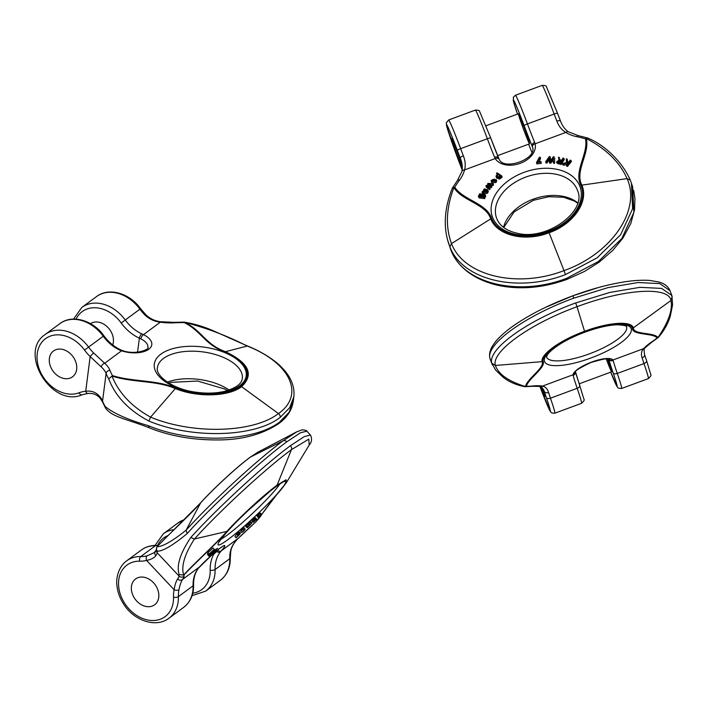 <?xml version="1.0" encoding="UTF-8"?>
<svg xmlns="http://www.w3.org/2000/svg" width="708" height="708" viewBox="0 0 708 708"><rect width="100%" height="100%" fill="white"/><g stroke="black" fill="none" stroke-linecap="round" stroke-linejoin="round"><path stroke-width="1.06" d="M606.207 358.868A16.036 0.602 -110.3 0 0 607.119 361.275A16.036 0.602 -110.3 0 0 611.632 371.815A16.036 0.602 -110.3 0 0 607.473 358.885M492.29 364.753L489.963 358.478C485.493 344.424 525.389 315.724 573.843 298.139L572.843 295.794L598.357 287.554M584.666 331.716C560.648 340.459 541.036 354.566 543.178 361.567C545.815 367.594 527.752 379.169 526.416 386.338L524.752 386.692C516.123 385.002 508.884 381.824 503.052 377.16L495.653 370.134L491.803 363.284C487.334 349.23 527.23 320.52 575.684 302.944L577.02 306.723C624.005 288.979 668.75 286.005 670.954 300.475C672.857 309.732 668.52 322.096 657.953 337.566C654.219 332.141 633.687 334.902 633.297 328.061C632.085 320.618 609.013 322.051 584.551 331.3L577.02 306.723C529.885 323.813 490.989 351.796 495.37 365.461C498.459 374.275 508.521 381.311 525.557 386.568C526.336 379.479 544.797 367.797 542.178 361.779C539.992 354.708 560.01 340.185 584.551 331.3L584.666 331.716C608.623 322.706 631.191 321.202 632.394 328.539C632.775 335.406 652.944 332.831 657.157 337.946L658.493 337.256C664.378 330.3 668.352 323.105 670.396 315.671L672.6 304.723L671.874 295.528M526.416 386.338A92.668 26.444 159.1 0 0 533.584 385.913A39.206 11.186 -20.9 0 1 542.381 386.125A3.567 3.115 101.3 0 1 540.452 386.426A16.036 0.602 69.7 0 0 544.833 396.542A16.036 0.602 69.7 0 0 541.947 387.17A16.036 0.602 69.7 0 1 544.833 396.542A16.036 0.602 69.7 0 1 540.478 386.435C540.54 385.506 541.691 386.807 543.894 390.338L543.824 390.161M575.392 372.072A3.567 3.381 -173.7 0 1 573.082 374.762L542.381 386.125C545.302 386.603 547.373 388.727 548.585 392.515A3.567 2.602 162 0 1 544.248 391.347L543.903 390.356M608.836 359.08A3.567 3.345 -14.4 0 0 613.208 360.602L612.942 360.009A21.382 6.098 159.1 0 0 591.764 362.027A21.382 6.098 159.1 0 0 573.082 374.762L573.126 375.435A3.567 3.345 165.6 0 0 575.462 371.939A39.206 1.46 -110.3 0 0 579.737 385.214A3.567 2 161.1 0 1 579.772 385.294A3.567 2 161.1 0 1 577.197 388.294A35.639 1.328 69.7 0 1 581.578 403.303L554.86 413.189A35.639 1.328 -110.3 0 0 550.47 398.179L577.197 388.294A35.639 1.328 69.7 0 1 573.126 375.435M657.157 337.946A92.668 26.444 -20.9 0 1 650.944 342.477A39.206 11.186 159.1 0 0 643.652 348.646C641.386 351.035 640.864 354.124 642.103 357.903A3.567 2.602 -18 0 0 644.51 354.407A3.567 2.602 -18 0 0 644.457 354.257M609.013 359.142A3.567 3.407 -34.3 0 0 612.942 360.009L643.652 348.646A3.567 2.991 41.6 0 0 645.094 347.823C644.068 347.504 643.873 349.699 644.51 354.389L646.572 360.576A3.567 2 161.1 0 1 643.997 363.567L617.279 373.452A35.639 1.328 69.7 0 1 621.659 388.471L618.748 388.294L617.42 387.179L610.73 372.151A32.081 1.195 -110.3 0 0 613.137 372.851A3.567 2 -18.9 0 0 617.279 373.452A35.639 1.328 69.7 0 1 613.208 360.602M246.26 525.672L245.588 526.274L246.8 527.566L247.473 526.964L246.26 525.672L250.729 521.619L251.951 522.911L247.605 527.54L246.8 527.566M236.702 534.018L234.914 536.558L236.136 537.85L237.915 535.31L236.702 534.018L237.304 533.496L238.313 535.08L238.915 534.478L237.702 533.186L237.1 533.788M238.915 534.478L240.516 533.23L239.304 531.938L237.702 533.186M215.064 551.249L210.329 556.099L214.347 551.859L209.426 556.231L214.197 551.373L210.223 555.532L215.064 551.249L213.781 549.966M215.719 551.151L214.506 549.859L214.037 550.16M243.994 528.071L242.8 528.717C239.87 531.708 239.968 531.85 243.083 529.15M209.064 554.001L207.842 552.709L213.046 548.001L214.258 549.293L209.064 554.001L207.842 552.709M208.993 554.187L211.533 552.036L208.665 555.143L207.444 553.851L208.002 553.134M252.836 519.681L252.03 520.619L253.243 521.911L254.048 520.973L252.836 519.681L254.473 518.15L255.535 517.849L256.747 519.141L253.57 522.053L252.101 520.769M215.825 549.249L215.25 549.833L216.462 551.125L217.037 550.541L215.825 549.249L217.276 548.452L218.489 549.753L213.019 554.895L212.152 554.426M256.084 521.628C262.155 514.725 260.588 516.097 263.376 512.096L273.438 498.45L286.262 482.847L286.085 479.741L277.058 485.219L291.439 449.669C266.199 468.077 219.984 510.645 194.443 539C184.655 554.107 181.044 566.108 183.62 574.993C196.32 561.356 215.365 544.293 226.728 531.566C239.95 516.911 263.951 494.768 277.058 485.219A3.567 2.744 53.6 0 1 276.633 485.9C290.032 476.546 289.935 479.626 276.341 495.122L261.73 514.433M261.332 515.026L256.146 521.53M276.633 485.9C263.712 495.352 240.41 516.813 227.348 531.292C215.993 544.036 197.125 561.001 184.177 574.71L183.549 575.126L179.151 574.489C176.31 565.577 180.195 553.24 190.797 537.496C217.073 508.326 264.473 464.669 290.439 445.73A3.567 2.744 53.6 0 1 291.439 449.669L308.812 439.128L309.175 445.102C311.794 442.155 312.228 438.81 310.485 435.084L304.236 436.615L290.439 445.73M257.004 515.937L258.172 517.415L257.004 515.937L259.349 513.619M259.916 512.999L259.278 513.61L260.491 514.902L261.128 514.291L260.473 513.3M207.444 554.24L208.692 555.621L207.639 554.054M207.648 554.709L208.904 556.107L207.745 554.612M156.017 603.526A16.036 12.328 -126.4 0 0 154.256 583.596A16.036 12.328 -126.4 0 0 135.564 578.976A16.036 12.328 -126.4 0 0 136.741 601.083A16.036 12.328 -126.4 0 0 154.618 604.782A16.036 12.328 -126.4 0 0 156.017 603.526A16.036 12.328 -126.4 0 0 154.256 583.596A16.036 12.328 -126.4 0 0 135.564 578.976A16.036 12.328 -126.4 0 0 135.175 599.207A16.036 12.328 -126.4 0 0 154.618 604.782A16.036 12.328 -126.4 0 0 156.017 603.526M157.07 546.709L156.362 548.966L157.3 551.213C162.893 551.275 172.841 545.408 187.142 533.593C213.418 504.432 260.818 460.775 286.775 441.827A3.567 2.744 -126.4 0 0 283.12 440.81C257.889 459.226 211.674 501.786 186.124 530.15C172.46 541.116 162.769 546.638 157.07 546.709C169.858 533.168 188.877 516.079 200.222 503.335C213.444 488.67 237.446 466.537 250.561 456.979L283.12 440.81L296.776 431.827L302.174 429.8C305.537 430.19 307.095 430.659 306.829 431.19L300.573 432.721L286.775 441.827M212.303 554.576L198.576 568.02A3.567 2.23 -142 0 1 198.302 568.285L199.399 567.011A21.382 2.08 -43.2 0 1 212.285 554.568M184.177 574.71A92.668 9.027 136.8 0 0 184.053 576.188A39.206 3.823 -43.2 0 1 182.54 579.454C181.204 581.392 180 584.826 178.929 589.755A3.567 1.859 -169.1 0 1 174.097 589.702C174.964 584.666 176.15 581.091 177.637 578.994A35.639 3.469 136.8 0 0 179.018 576.02L157.167 552.744A96.235 9.372 -43.2 0 1 157.3 551.213M154.353 552.594L147.105 555.851A3.567 2.168 76.2 0 0 146.618 560.435C151.264 559.409 154.317 557.842 155.795 555.718A35.639 3.469 136.8 0 0 157.167 552.744A3.567 3.54 -14.4 0 1 156.318 551.213L156.503 547.788M199.576 566.86A3.567 1.947 -136.9 0 1 199.399 567.011L182.54 579.454A3.567 3.239 -145.5 0 1 177.637 578.994M217.666 550.541A3.567 2.531 41.1 0 0 221.285 550.851L220.312 552.036A3.567 2.23 38 0 1 216.613 551.488M255.977 521.707A92.668 9.027 -43.2 0 1 248.499 528.611A39.206 3.823 136.8 0 0 238.154 538.407C233.959 542.443 231.339 546.921 230.286 551.842A3.567 1.859 10.9 0 0 230.79 551.116L230.268 557.895A3.567 1.531 178.3 0 1 229.755 558.718L215.082 569.551A35.639 27.4 53.6 0 1 220.312 552.036M218.276 549.514A21.382 2.08 -43.2 0 1 221.285 550.851L238.154 538.407A3.567 0.788 45.5 0 0 238.224 538.363A3.567 0.788 45.5 0 0 238.269 538.292M155.3 551.62A3.567 3.239 34.5 0 0 155.795 555.718M212.745 555.045L216.462 551.125M217.037 550.541L218.489 549.753M258.951 516.521L260.677 515.256L259.075 516.38M261.686 514.592L261.128 514.291L261.686 514.592L258.544 517.283M258.659 517.398L259.252 516.734M259.314 516.796L261.057 514.999M261.031 514.999L258.216 517.229L258.641 516.69L257.429 515.397M258.641 516.69L259.429 515.893L258.216 514.601M259.429 515.893L260.491 514.902M255.756 519.769L253.933 521.522L255.738 519.743M253.614 521.707L253.986 521.185M254.057 521.256L254.517 520.628M254.614 520.725L255.694 519.619M255.526 519.716L253.243 521.911M254.048 520.973L254.898 520.159L253.685 518.867M254.898 520.159L255.694 519.442L254.473 518.15M255.694 519.442L256.473 519.141M208.745 554.913L207.524 553.621M208.665 555.143L213.869 550.417L213.727 549.904M213.958 550.151L211.692 551.744L214.258 549.293M244.614 529.664L242.57 531.575L244.667 529.628M244.472 530.106L244.304 530.442C241.18 533.142 241.083 533 244.021 530.018L245.216 529.363L242.437 531.805L244.419 530.062M244.304 530.442C241.18 533.142 241.083 533 244.021 530.018L242.8 528.717M244.11 527.779L245.216 529.363M214.365 551.346L213.984 550.948L208.904 556.107M214.86 551.275L213.913 550.266M215.551 551.178L214.338 549.886M212.143 552.868L213.312 551.311L211.913 552.621M208.656 555.532L213.719 550.514M208.86 556.01L209.692 554.691M209.904 554.913L210.426 554.01M210.586 554.187L210.789 553.674M211.046 553.567L208.692 555.621M238.507 534.974C237.561 536.045 237.507 536.248 238.339 535.584L239.118 534.841C240.047 533.805 240.101 533.602 239.286 534.23L238.507 534.974C237.561 536.045 237.507 536.248 238.339 535.584L238.145 535.372M239.286 534.23C240.101 533.602 240.047 533.805 239.118 534.841L238.888 534.593M239.039 532.053L240.251 533.345L239.817 534.239L236.136 537.85M237.915 535.31L238.525 534.788M239.543 533.903L238.331 532.611M247.473 526.964L246.685 525.69M247.897 526.982L246.8 525.725M248.012 527.026L247.048 525.363M248.269 526.655L249.039 525.548L247.827 524.256M249.039 525.548L249.72 524.929L248.508 523.637M249.72 524.929L248.862 523.716M250.074 525.009L248.968 523.752M250.181 525.044L249.234 523.38M250.446 524.672L251.278 523.522L250.057 522.23M251.278 523.522L251.951 522.911M61.242 377.683A16.036 12.328 -126.4 0 0 72.543 376.798A16.036 12.328 -126.4 0 0 72.933 356.575A16.036 12.328 -126.4 0 0 53.489 350.991A16.036 12.328 -126.4 0 0 49.383 358.416A16.036 12.328 -126.4 0 0 61.242 377.683A16.036 12.328 -126.4 0 0 72.543 376.798A16.036 12.328 -126.4 0 0 72.933 356.575A16.036 12.328 -126.4 0 0 53.489 350.991A16.036 12.328 -126.4 0 0 49.958 364.921A16.036 12.328 -126.4 0 0 61.242 377.683M105.793 408.489L105.2 406.472C113.192 413.207 127.555 419.605 148.291 425.667C191.567 443.739 254.057 441.987 279.642 421.986A3.567 2.744 53.6 0 1 278.731 423.632C262.845 434.039 243.57 439.473 220.905 439.916C194.24 440.376 170.203 436.278 148.795 427.623C126.272 418.844 112.882 417.304 105.802 408.498M108.74 378.895C115.36 396.268 128.741 410.321 148.884 421.056C192.16 439.128 254.65 437.376 280.235 417.366A3.567 2.744 -126.4 0 0 278.439 413.56C253.579 433.031 192.656 434.739 150.574 417.145C131.538 406.542 118.67 392.843 111.988 376.028C132.015 382.718 156.309 380.258 175.239 388.55C197.001 397.595 228.693 396.834 241.596 386.683L278.439 413.56C305.263 394.878 290.28 362.673 246.995 345.964C227.295 335.849 206.532 327.981 184.7 322.352C202.24 330.875 205.116 344.221 225.277 351.611C248.871 362.77 254.305 374.461 241.596 386.683A3.567 2.744 -126.4 0 0 240.747 386.214C227.985 396.099 197.267 396.958 175.779 388.037C156.84 379.718 132.67 381.984 112.51 375.612L108.74 378.895A96.235 48.002 7.3 0 1 106.103 373.488L102.563 401.064A96.235 48.002 7.3 0 0 105.2 406.472M140.919 338.928L139.361 338.185A3.567 1.319 -65.1 0 1 141.768 333.849L143.458 334.654A3.567 1.708 -64.3 0 0 140.919 338.928A17.824 8.885 -172.7 0 1 147.857 347.283C150.547 348.929 135.715 355.584 122.298 350.487A3.567 1.124 108.4 0 0 121.572 350.805A21.382 10.664 7.3 0 0 148.76 349.256A21.382 10.664 7.3 0 0 143.458 334.654L160.318 322.202C154.424 321.494 149.335 319.131 145.069 315.104A3.567 0.487 -45.9 0 1 145.839 314.741L140.582 308.688L125.254 320.016A35.639 27.4 -126.4 0 0 81.88 307.396L73.517 319.096M87.854 393.444A3.567 2.071 -95.5 0 1 85.712 391.25L90.164 356.566L101.315 366.992A35.639 17.78 -172.7 0 1 106.103 373.488A3.567 2.982 159.1 0 1 109.97 370.408A39.206 19.559 7.3 0 0 104.704 363.257L93.704 353.018A3.567 0.487 134.1 0 0 90.164 356.566A39.206 30.134 -126.4 0 1 84.509 350.062A32.081 24.656 -126.4 0 0 47.02 337.672A32.081 24.656 -126.4 0 0 42.188 375.329A32.081 24.656 -126.4 0 0 79.022 392.798A39.206 30.134 53.6 0 1 85.712 391.25C90.509 390.648 94.527 391.754 97.775 394.56A35.639 17.78 -172.7 0 1 102.563 401.064A3.567 2.982 -20.9 0 0 102.704 402.312C100.563 398.701 99.129 396.781 98.394 396.551A3.567 2.505 -48.1 0 1 97.775 394.56M90.518 323.671A16.036 12.328 53.6 0 1 107.289 326.839A16.036 12.328 53.6 0 1 112.714 344.929M240.747 386.214C253.216 374.258 247.889 362.806 224.772 351.867C204.594 344.469 201.426 331.229 184.31 322.618L184.186 322.113M122.298 350.487L120.687 349.849A3.567 1.319 114.9 0 0 119.749 350.097L121.572 350.805L104.704 363.257A3.567 2.505 131.9 0 0 101.315 366.992M184.31 322.618A92.668 46.224 7.3 0 0 174.416 322.83A39.206 19.559 -172.7 0 1 160.318 322.202L160.406 321.733C154.769 320.945 149.91 318.609 145.839 314.741M493.025 185.523L493.52 184.903L493.113 183.673L492.618 184.292L493.025 185.523L490.856 185.354M491.334 187.602L491.848 186.965L491.44 185.735L490.927 186.372L491.334 187.602L489.166 187.39M489.67 189.656L490.175 189.036L489.768 187.806L489.263 188.425L489.67 189.656L486.334 187.213L485.927 185.983L486.449 185.337L490.219 185.735L487.52 184.018L488.378 185.54M501.512 177.655L502.158 177.142L501.751 175.911L501.105 176.425L501.512 177.655L500.972 177.301L500.485 178.549L499.432 179.071L496.52 177.912L496.096 175.788L498.166 174.495L496.476 173.38L497.078 174.743M554.568 163.318L554.718 158.096L554.568 163.318L553.647 163.282L553.249 162.052L553.55 157.574L552.895 158.486L553.417 159.557M552.895 158.486L550.426 161.946L549.302 161.902L549.709 163.132L550.833 163.176L553.302 159.716M549.302 161.902L549.488 157.415L546.549 161.796L545.629 161.76L546.036 162.99L546.957 163.026L549.337 159.477M550.55 160.663L550.213 156.716L550.089 161.3L553.284 156.831L554.32 156.875M491.52 181.673L491.874 182.602L492.255 182.319M496.096 182.443L496.671 180.876L496.264 179.646L495.697 181.213L496.096 182.443L492.441 182.894L492.033 181.664L494.565 179.204L492.352 179.655L492.759 180.885L493.166 180.567M492.37 181.496L492.759 180.885M567.099 165.185L571.002 160.38L571.409 161.61L567.506 166.415L566.736 166.159L566.329 164.929L567.099 165.185L567.506 166.415M566.754 164.415L563.975 165.256L562.895 164.902L562.488 163.672L563.568 164.026L563.975 165.256M571.002 160.38L570.232 160.132L568.869 161.813L567.374 162.247L567.223 159.141L567.719 162.15M485.75 189.107L485.369 191.673L486.909 191.027L487.148 189.363L487.892 190.417L486.936 192.01C486.007 192.523 484.573 192.505 482.661 191.957L481.944 192.001L483.024 191.284L484.113 189.009L485.75 189.107L486.175 191.779M488.299 191.647L487.865 189.983L488.299 191.647L487.343 193.24C486.414 193.753 484.98 193.735 483.068 193.187L482.352 193.231L481.944 192.001M541.293 163.336L540.93 161.477L541.293 163.336L536.868 163.893L536.46 162.663L539.337 157.318L540.195 157.211L540.602 158.442L539.204 161.698M449.934 247.411L451.111 250.552C463.643 283.731 518.628 296.935 566.701 278.288L598.384 261.517L621.836 238.49L633.837 212.435L632.678 187.009L631.447 183.275L632.607 208.727L620.606 234.782L597.163 257.809L565.471 274.589L564.019 270.606C517.265 288.758 463.66 275.89 451.5 243.605C445.332 226.71 446.146 208.046 453.916 187.593C462.023 200.842 485.741 203.754 490.688 218.754C497.043 235.392 524.752 242.251 549.081 232.764L564.019 270.606C611.385 253.924 641.421 210.099 627.084 178.62C619.73 162.167 606.136 148.83 586.321 138.591C589.906 153.512 574.622 170.858 581.808 185.036C589.127 201.302 573.754 224.117 549.081 232.764L548.78 232.02C524.92 241.207 497.892 234.72 491.6 218.303C486.661 203.276 463.298 200.143 454.74 187.248L452.385 188.071M548.78 232.02C572.887 223.454 588.038 201.355 580.825 185.284C573.622 171.097 588.498 153.813 585.481 138.857L587.534 137.972C605.862 145.397 622.863 162.973 630.209 179.965L631.43 183.239M479.643 196.266L480.192 195.727M485.228 194.859L484.024 196.691L484.635 196.744L484.343 197.382L478.75 196.682L479.289 194.081L480.635 193.797L480.21 194.417C478.971 195.01 478.732 195.612 479.511 196.231L480.449 196.364C480.351 194.302 481.732 193.594 484.591 194.24L485.582 196.939L485.635 196.089L484.431 197.921M479.157 197.913L478.289 196.151L479.157 197.913L484.75 198.612L484.635 196.744M561.232 164.513L564.249 159.486L563.842 158.256L560.825 163.282L561.232 164.513L556.992 163.212L556.585 161.982L559.081 159.946M560.046 159.875L560.214 160.672M519.752 118.608A16.036 0.602 -110.3 0 0 525.672 134.927A16.036 0.602 -110.3 0 0 529.549 143.83A16.036 0.602 -110.3 0 0 524.548 128.582A16.036 0.602 -110.3 0 0 518.415 113.749A16.036 0.602 -110.3 0 0 519.752 118.608M447.615 239.968L451.111 250.552M448.677 243.605L449.89 246.853C462.421 280.023 517.406 293.227 565.471 274.589M585.481 138.857A92.668 63.64 -18.3 0 0 576.861 136.688A39.206 26.922 161.7 0 1 565.807 132.44C561.833 130.095 558.86 126.334 556.877 121.165A35.639 1.328 69.7 0 1 554.16 114.032A35.639 1.328 -110.3 0 0 542.151 85.367L515.424 95.261L513.327 97.288L513.583 101.775L517.513 114.085A32.081 1.195 -110.3 0 1 513.831 100.474A32.081 1.195 -110.3 0 1 524.132 125.635A39.206 1.46 69.7 0 0 532.071 145.972L532.496 147.255L532.071 145.972A3.567 2.443 -22.3 0 1 534.655 142.405L535.106 143.804A21.382 14.682 161.7 0 1 520.221 163.318A21.382 14.682 161.7 0 1 495.246 158.557A3.567 2.558 148.6 0 1 499.087 159.132M532.496 147.255A3.567 2.584 -13.7 0 1 532.451 147.105A3.567 2.584 -13.7 0 1 535.106 143.804L565.807 132.44A3.567 2.257 -57.8 0 1 568.497 131.874M556.877 121.165A3.567 1.221 -21.1 0 1 560.506 121.068L557.532 113.253A3.567 0.46 159.4 0 0 554.16 114.032L527.442 123.927A35.639 1.328 -110.3 0 0 534.655 142.405M453.527 142.45A16.036 0.602 69.7 0 1 462.297 166.486A16.036 0.602 69.7 0 0 453.527 142.45A16.036 0.602 69.7 0 0 451.615 138.476A16.036 0.602 69.7 0 1 453.527 142.45M462.342 167.955A16.036 0.602 69.7 0 1 452.943 143.326A16.036 0.602 69.7 0 1 451.615 138.476A16.036 0.602 69.7 0 0 455.802 151.494A16.036 0.602 69.7 0 0 462.342 167.955M490.733 137.998A3.567 0.46 159.4 0 0 490.733 137.98A32.081 1.195 -110.3 0 1 490.733 137.998A39.206 1.46 69.7 0 0 498.671 158.327A3.567 2.443 157.7 0 0 498.627 158.211A3.567 2.443 157.7 0 0 494.573 157.238L495.246 158.557L464.536 169.92C465.758 165.654 465.36 160.937 463.351 155.778A3.567 1.221 158.9 0 0 460.315 158.211L460.961 160.008M454.74 187.248A92.668 63.64 161.7 0 1 459.501 180.124A3.567 1.85 -143.2 0 0 457.457 180.452L461.899 171.513C463.05 165.725 461.306 161.043 460.97 160.035L461.289 161.061M459.501 180.124A39.206 26.922 -18.3 0 0 464.536 169.92A3.567 2.372 -165.8 0 0 461.908 171.478M540.195 157.211L537.576 161.902L540.93 161.477M540.885 162.105L536.46 162.663M481.759 194.735L481.121 196.134L484.405 195.7L484.299 194.974L481.759 194.735L482.166 195.966L484.706 196.204M481.121 196.134L481.033 195.399L481.325 196.293M481.44 196.629L482.166 195.966M480.635 193.797L480.891 194.558M480.21 194.417L480.431 195.063M479.059 195.842L479.511 196.231M485.263 194.948L485.635 196.089M484.343 197.382L484.75 198.612M485.219 189.93L484.334 189.602L483.608 190.771L484.661 191.541L485.219 189.868M484.334 189.602L484.741 190.833L485.555 190.877M483.821 190.116L484.228 191.346L484.741 190.833M484.015 192.001L484.228 191.346M485.989 189.992L486.396 191.222M485.768 190.549L486.148 191.709M487.104 190.381L486.644 189.956L486.962 190.939M487.546 191.275L487.954 192.505M486.936 192.01L487.343 193.24M482.661 191.957L483.068 193.187M567.223 159.141L566.267 158.831L566.533 162.495L562.488 163.672M563.568 164.026L568.214 162.619L566.329 164.929M495.529 180.124L495.149 179.487L493.193 181.398L495.113 180.921L495.149 179.487L495.458 180.434M492.352 179.655L492.308 181.398L491.963 180.266L491.467 181.372L491.874 182.602M491.113 180.443L491.467 181.372L491.113 180.443L496.264 179.646M495.697 181.213L492.033 181.664M554.16 162.088L553.249 162.052M550.426 161.946L550.833 163.176M548.753 158.512L549.16 159.743M546.549 161.796L546.957 163.026M545.629 161.76L549.258 156.672L550.213 156.716M558.683 160.521L557.506 161.681L560.329 162.566L561.329 160.902L558.683 160.521L559.09 161.751L560.701 161.946M558.028 160.734L558.435 161.964L559.09 161.751M559.639 158.645L560.019 159.849L561.665 160.335L563.002 158.105L563.842 158.256M560.825 163.282L556.585 161.982M558.709 158.831L558.479 157.273L559.462 157.45M497.237 175.319L496.821 176.08C497.414 177.239 498.344 177.522 499.618 176.929L500.007 176.15C499.344 174.956 498.423 174.681 497.237 175.319L497.644 176.549L499.901 176.602M497.228 177.31L497.644 176.549M496.476 173.38L497.122 172.867L501.751 175.911M501.105 176.425L500.565 176.071L500.972 177.301M500.565 176.071L500.954 177.956M500.547 176.726L500.078 177.319L500.485 178.549M500.078 177.319L499.025 177.841L499.432 179.071M499.025 177.841L496.113 176.681L496.096 175.788M487.52 184.018L488.051 183.372L493.113 183.673M492.618 184.292L489.688 184.071L489.918 184.753M489.688 184.071L488.67 183.965L491.44 185.735M490.927 186.372L488.033 186.089L488.255 186.753M488.033 186.089L487.139 185.992L489.768 187.806M489.263 188.425L485.927 185.983M642.103 357.903A35.639 1.328 -110.3 0 0 643.997 363.567A35.639 1.328 -110.3 0 1 648.386 378.576C650.714 376.417 651.502 375.036 650.732 374.452L646.572 360.576A3.567 2 161.1 0 0 646.537 360.487A39.206 1.46 69.7 0 1 644.545 354.522M608.756 359.062A39.206 1.46 -110.3 0 0 613.137 372.851M575.684 302.944L609.907 292.413L639.97 287.333L661.661 288.413L671.857 295.501L670.025 290.696L659.821 283.607L638.129 282.527L608.066 287.607L573.843 298.139M589.375 353.85A42.772 12.204 -20.9 0 1 546.62 357.151L546.797 356.142C546.895 355.451 548.744 351.15 561.444 343.238C571.453 337.3 582.702 332.477 595.198 328.777C604.11 326.229 611.632 324.892 617.765 324.768C630.492 325.742 625.376 327.078 626.509 326.574A42.772 12.204 -20.9 0 1 589.375 353.85M543.567 389.559L544.248 391.347A39.206 1.46 69.7 0 0 546.337 397.577A32.081 1.195 69.7 0 1 549.78 410.472A32.081 1.195 69.7 0 1 539.85 386.32L550.399 411.605L551.939 413.021L554.86 413.189M670.034 290.723C668.131 286.43 664.458 283.536 659.024 282.041L650.033 280.457C642.917 279.925 634.81 280.333 625.73 281.687C609.438 284.12 591.808 288.82 572.843 295.794L545.293 307.467M489.839 358.036L489.963 358.478M546.337 397.577A3.567 2 -18.9 0 0 550.47 398.179A35.639 1.328 -110.3 0 1 548.585 392.515M590.826 358.036A46.33 13.222 159.1 0 0 623.872 324.645A46.33 13.222 159.1 0 0 548.665 352.478A46.33 13.222 159.1 0 0 590.826 358.036M672.175 296.528L670.954 300.475L632.394 328.539M650.944 342.477A3.567 2.212 55.5 0 0 651.749 342.221L658.254 337.477M491.803 363.284L495.37 365.461L543.178 361.567M533.584 385.913A3.567 2.407 84.8 0 1 532.69 386.267L540.452 386.426M227.719 539.788A46.33 4.513 -43.2 0 1 243.26 515.167A46.33 4.513 -43.2 0 1 284.563 484.679A46.33 4.513 -43.2 0 1 227.719 539.788M173.513 597.269A32.081 24.656 -126.4 0 1 148.733 620.199A32.081 24.656 -126.4 0 1 118.9 588.41A32.081 24.656 -126.4 0 1 139.644 561.196A39.206 30.134 -126.4 0 0 146.618 560.435L174.097 589.702A39.206 30.134 53.6 0 0 173.513 597.269A3.567 1.531 -1.7 0 0 178.398 596.632L193.072 585.799A35.639 27.4 53.6 0 1 198.302 568.285M184.053 576.188A3.567 3.54 165.6 0 1 179.018 576.02A96.235 9.372 -43.2 0 1 179.151 574.489M220.984 539.222A42.772 4.168 136.8 0 0 227.144 535.16A42.772 4.168 136.8 0 0 257.615 508.556A42.772 4.168 136.8 0 0 279.757 484.051M178.929 589.755A35.639 27.4 -126.4 0 0 178.398 596.632A35.639 27.4 53.6 0 1 169.026 618.181L183.699 607.349A35.639 27.4 -126.4 0 0 193.072 585.799A3.567 1.531 178.3 0 0 193.585 584.976C193.452 578.135 195.125 572.48 198.576 568.02M169.026 618.181C156.247 628.164 134.246 620.925 123.812 604.358C119.979 598.508 117.705 592.339 116.979 585.843C115.802 579.232 118.086 566.966 126.688 560.833A35.639 27.4 53.6 0 1 140.768 556.541L155.441 545.709A35.639 27.4 -126.4 0 0 141.361 550.001C145.653 546.886 150.6 545.372 156.211 545.443A3.567 1.965 91 0 0 155.441 545.709A35.639 27.4 -126.4 0 0 158.008 545.629M190.797 537.496L194.443 539L227.348 531.292M139.644 561.196A3.567 1.965 -89 0 1 140.768 556.541A35.639 27.4 53.6 0 0 147.105 555.851M213.86 554.063A39.206 30.134 -126.4 0 0 210.196 570.188A32.081 24.656 53.6 0 1 192.762 593.216M157.565 545.425A32.081 24.656 53.6 0 1 167.938 535.593M230.286 551.842A35.639 27.4 -126.4 0 0 229.755 558.718A35.639 27.4 53.6 0 1 220.383 580.268L205.709 591.1A35.639 27.4 -126.4 0 0 215.082 569.551A3.567 1.531 -1.7 0 1 210.196 570.188M174.079 529.619A35.639 27.4 -126.4 0 0 163.371 533.752L155.008 545.452M163.371 533.752L178.044 522.92A35.639 27.4 53.6 0 1 184.16 519.787M276.766 494.635L276.341 495.122L276.766 494.635M187.142 533.593L186.124 530.15L200.647 502.839M257.65 452.315L250.561 456.979A3.567 2.744 -126.4 0 0 250.243 457.173L257.641 452.315L296.749 431.836M280.235 417.366L289.678 407.693L293.847 396.763L293.262 401.374L289.085 412.313L279.642 421.986M137.556 352.212L139.361 338.185A39.206 30.134 53.6 0 1 121.201 322.981L125.254 320.016A35.639 27.4 -126.4 0 0 141.768 333.849M167.327 382.116A42.772 21.337 -172.7 0 1 229.082 390.046M163.521 358.407A42.772 21.337 -172.7 0 1 212.612 353.761A42.772 21.337 -172.7 0 1 242.304 378.461C241.8 383.86 235.808 388.17 224.339 391.418C215.807 393.374 206.4 393.639 196.125 392.232C172.902 389.48 155.017 375.567 157.459 367.567A42.772 21.337 -172.7 0 1 163.521 358.407M59.87 323.644L45.197 334.477A35.639 27.4 53.6 0 1 88.571 347.097L103.244 336.265A35.639 27.4 -126.4 0 0 59.87 323.644C72.172 314.078 93.111 320.308 103.899 335.769L103.244 336.265A35.639 27.4 -126.4 0 0 119.749 350.097M149.229 427.641L148.291 425.667M84.509 350.062L88.571 347.097A35.639 27.4 53.6 0 0 93.704 353.018M79.022 392.798A3.567 2.23 69.1 0 0 82.128 394.772C52.127 408.268 17.647 352.628 45.197 334.477M76.048 319.14A32.081 24.656 53.6 0 1 121.201 322.981M81.88 307.396L96.553 296.564A35.639 27.4 53.6 0 1 139.927 309.184A35.639 27.4 53.6 0 0 145.069 315.104M160.884 354.124A46.33 23.116 7.3 0 0 199.32 393.108A46.33 23.116 7.3 0 0 240.623 362.62A46.33 23.116 7.3 0 0 160.884 354.124M112.51 375.612A92.668 46.224 -172.7 0 1 109.97 370.408M148.884 421.056L150.574 417.145L175.779 388.037M293.847 396.807C295.342 382.621 286.581 372.293 281.545 367.24C276.509 361.638 262.606 351.796 247.428 345.982L224.772 351.867M174.416 322.83A3.567 1.053 -93 0 0 173.841 322.335L160.406 321.733M523.982 172.371A46.33 31.816 161.7 0 1 579.932 202.585A46.33 31.816 161.7 0 1 504.724 230.427A46.33 31.816 161.7 0 1 523.982 172.371M557.523 113.245A32.081 1.195 69.7 0 1 557.541 113.271A39.206 1.46 -110.3 0 0 560.524 121.121M531.858 152.291L528.602 144.184A32.081 1.195 -110.3 0 0 531.867 152.282M532.071 145.972L532.46 147.14M525.734 177.097A42.772 29.373 -18.3 0 0 496.414 217.675C499.158 225.622 506.282 230.861 517.778 233.383C547.656 240.702 586.897 210.745 577.639 190.833A42.772 29.373 -18.3 0 0 525.734 177.097M577.71 202.807A42.772 29.373 -18.3 0 0 533.053 199.231A42.772 29.373 -18.3 0 0 503.485 227.33M515.424 95.261A35.639 1.328 69.7 0 1 527.442 123.927A3.567 0.46 -20.6 0 0 524.132 125.635M630.262 180.089L627.084 178.62L580.825 185.284M576.861 136.688A3.567 1.646 -78.7 0 1 578.365 135.653L568.524 131.883C565.126 129.706 562.462 126.104 560.506 121.077M557.541 113.271A3.567 0.46 159.4 0 0 557.532 113.253L546.39 86.659C546.576 85.827 545.16 85.394 542.151 85.367M463.351 155.778A35.639 1.328 69.7 0 1 460.634 148.653A35.639 1.328 -110.3 0 0 448.624 119.988L446.288 122.838L446.783 126.502L462.2 169.938A32.081 1.195 69.7 0 1 446.739 126.263A32.081 1.195 69.7 0 1 457.333 150.362A39.206 1.46 -110.3 0 0 460.315 158.211L461.448 161.619M457.333 150.362A3.567 0.46 -20.6 0 1 460.634 148.653L487.361 138.759A35.639 1.328 -110.3 0 0 494.573 157.238M448.624 119.988L475.342 110.094A35.639 1.328 69.7 0 1 487.361 138.759A3.567 0.46 159.4 0 1 490.733 137.98L499.105 159.158C503.937 171.292 537.744 158.565 532.451 147.105L532.31 146.609M449.89 246.853L451.5 243.605L491.6 218.303M566.701 278.288L566.993 279.368L584.516 271.43L599.216 262.137L612.845 250.305L622.89 238.162L630.801 223.507L634.527 209.798L634.934 198.488L633.651 190.417M451.208 250.8L451.164 250.694C457.306 265.27 470.634 278.359 496.361 284.988C518.893 290.059 542.434 288.191 566.993 279.368M558.099 162.787L558.506 164.017M648.386 378.576L621.659 388.471M572.843 295.794C548.912 304.759 528.832 314.963 512.601 326.415C504.423 332.282 498.397 337.822 494.511 343.035L492.299 346.362C489.918 350.31 489.095 354.204 489.839 358.053L490.255 359.434M575.374 371.417L583.923 399.179C584.693 399.763 583.914 401.135 581.578 403.303M651.749 342.221L645.094 347.823M608.774 358.832L609.128 359.186C609.163 357.85 603.083 358.965 590.897 362.514C579.719 367.912 574.542 371.107 575.383 372.107L575.409 371.957M525.132 386.718L532.69 386.267M611.632 371.815L579.259 383.798M310.485 435.075L306.829 431.172M126.688 560.833L141.361 550.001M222.454 546.479L218.294 549.541M183.699 607.349C190.443 602.057 193.744 594.605 193.585 584.976M282.51 482.298L282.28 482.59C279.899 483.741 275.704 486.723 269.695 491.547L248.499 510.185C239.357 518.805 231.835 526.478 225.923 533.186L219.064 541.859M286.271 482.847L309.175 445.111M230.79 551.116C231.72 546.558 234.198 542.301 238.224 538.363L256.066 521.646M220.383 580.268C227.126 574.976 230.427 567.524 230.268 557.895M178.044 522.92L184.275 519.672M192.063 595.649L205.709 591.1M156.3 549.93L154.008 552.86M156.211 545.443L158.22 545.399M157.158 546.567L200.435 503.034C213.533 488.493 237.233 466.66 250.243 457.173M260.509 513.123L261.721 514.415M252.004 520.964L253.216 522.256M255.296 517.911L256.508 519.203M255.19 517.663L256.411 518.964M240.561 531.212L241.773 532.505M105.545 408.135L102.704 402.312M98.394 396.551C95.739 394.17 92.244 393.135 87.889 393.444L82.128 394.772M227.463 390.577L224.657 388.975L197.559 381.046L171.301 382.338L168.761 383.037M278.722 423.632C287.129 417.437 291.97 410.029 293.254 401.418M96.553 296.564C108.864 286.997 129.794 293.227 140.582 308.688M120.687 349.849C114.165 346.778 108.572 342.079 103.899 335.769M184.222 322.122C194.665 323.839 204.895 326.963 214.913 331.503L247.428 345.982M184.142 322.113L173.841 322.335M631.421 183.213L630.209 179.965M587.445 137.945L578.365 135.653M452.368 188.098C444.367 208.161 443.137 226.675 448.686 243.623M457.457 180.452L452.43 187.974M475.342 110.094C478.36 110.121 479.776 110.554 479.582 111.386L490.733 137.98M503.751 227.534L514.096 211.896L533.345 200.311L548.788 196.718L563.595 197.267L574.356 201.019L577.613 203.116M485.653 196.134L485.245 194.904M486.387 190.664L485.98 189.434M491.556 182.124L491.148 180.894M559.223 160.477L558.816 159.247M496.467 177.788L496.06 176.558M518.415 113.749L486.015 125.741M529.549 143.83L497.591 155.663"/></g></svg>
